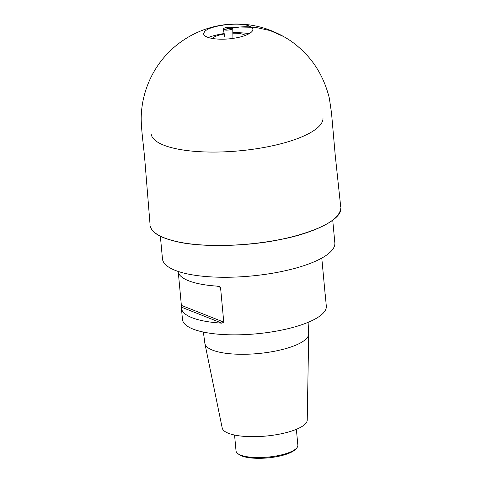 <?xml version="1.0" encoding="UTF-8"?>
<svg xmlns="http://www.w3.org/2000/svg" width="482" height="482" viewBox="0 0 482 482"><rect width="100%" height="100%" fill="white"/><g stroke="black" fill="none" stroke-linecap="round" stroke-linejoin="round"><path stroke-width="0.72" d="M160.361 236.222L162.464 258.828A86.555 25.305 -5.3 0 0 168.459 266.968A86.555 25.305 -5.3 0 0 265.913 274.264A86.555 25.305 -5.3 0 0 334.833 242.838L332.737 220.232M245.38 35.409A17.515 5.121 -5.3 0 0 245.181 35.27A17.515 5.121 -5.3 0 0 232.722 33.192M224.263 33.975A17.515 5.121 -5.3 0 0 212.231 38.482M178.334 272.692L181.371 305.377L223.762 322.127L221.913 323.157L181.407 307.155A72.228 21.118 -5.3 0 0 181.419 308.094L182.473 319.464A72.228 21.118 -5.3 0 0 256.346 333.821A72.228 21.118 -5.3 0 0 326.314 306.118L325.26 294.749A72.228 21.118 -5.3 0 0 324.916 293.207M321.849 258.051A72.228 21.118 174.7 0 1 321.849 258.744L325.278 295.689A72.228 21.118 -5.3 0 0 325.26 294.749M223.762 322.127L220.545 287.453L219.985 286.67L218.485 286.212A72.228 21.118 174.7 0 1 178.021 271.396M181.419 308.094A72.228 21.118 -5.3 0 0 221.913 323.157M181.407 307.155L181.371 305.377M203.368 332.062L204.874 343.365A52.134 15.243 -5.3 0 0 204.928 343.672A52.134 15.243 -5.3 0 0 258.177 353.547A52.134 15.243 -5.3 0 0 308.697 334.044A52.134 15.243 -5.3 0 0 308.697 333.731L308.094 322.35M204.928 343.672L222.196 427.974A42.723 12.49 -5.3 0 0 265.829 436.071A42.723 12.49 -5.3 0 0 307.233 420.087L308.697 334.044M234.559 435.047L236.035 450.941A31.041 9.074 -5.3 0 0 237.771 453.568A31.041 9.074 -5.3 0 0 267.781 457.111A31.041 9.074 -5.3 0 0 296.629 448.109A31.041 9.074 -5.3 0 0 297.852 445.205L296.376 429.311M296.629 448.109L295.593 449.242A29.848 8.724 174.7 0 1 267.853 457.9A29.848 8.724 174.7 0 1 239 454.49L237.771 453.568M340.81 208.357L340.804 208.435C341.84 219.864 312.023 233.692 280.163 239.548C249.013 246.296 200.874 247.862 175.526 241.355C160.163 237.686 151.74 232.601 150.264 226.112L150.245 226.028M340.768 208.357C339.394 218.834 323.898 228.125 294.291 236.228C257.322 246.151 204.898 248.447 175.532 241.265C162.392 238.144 154.264 233.866 151.143 228.438L150.257 226.028M250.893 26.938C243.018 21.142 207.537 25.233 204.278 32.288C200.289 37.451 216.804 40.904 233.161 38.337C247.899 36.361 257.183 30.414 250.893 26.938C241.928 26.402 232.848 27.275 223.648 29.577C225.383 30.884 232.927 29.733 232.758 28.305C233.053 26.426 222.666 27.402 223.335 29.185L223.648 29.577L239.656 27.004L255.352 27.335L270.191 30.565L283.681 36.572M224.708 36.813L223.335 29.185M151.203 134.285A86.29 25.227 -5.3 0 0 239.373 150.836A86.29 25.227 -5.3 0 0 322.994 118.349M220.545 287.453L217.207 286.133M249.254 33.644A86.555 86.555 0 0 0 232.716 32.77M224.19 33.559A86.555 86.555 0 0 0 208.097 37.463M150.083 224.877L145.07 163.024C143.63 145.154 141.419 131.851 141.19 118.964C141.244 108.583 142.949 98.449 146.323 88.568C149.86 78.217 155.011 68.745 161.777 60.148C167.362 53.104 173.815 46.971 181.13 41.747C189.998 35.427 199.668 30.758 210.128 27.733C217.484 25.618 224.98 24.407 232.625 24.1C244.145 23.654 255.382 25.239 266.329 28.848C279.578 33.529 290.459 39.729 298.979 47.435C313.987 60.371 324.103 77.277 329.333 98.141L331.532 113.15L335.195 154.915L340.756 207.218M232.758 28.305L232.939 38.367"/></g></svg>
